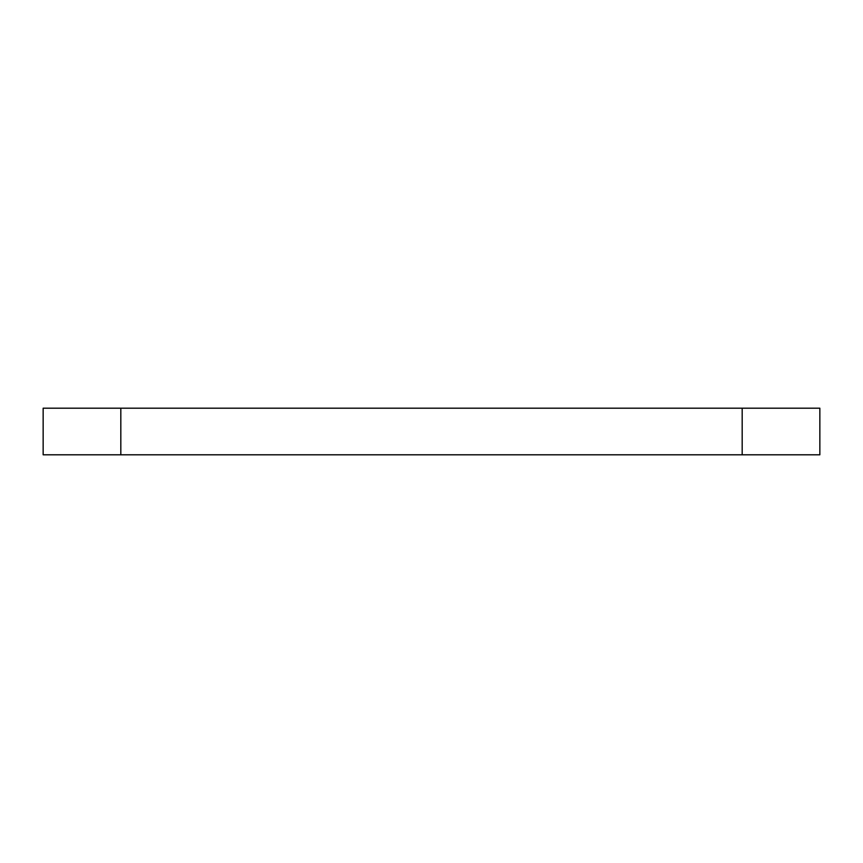 <?xml version="1.0" encoding="UTF-8"?>
<svg xmlns="http://www.w3.org/2000/svg" width="863" height="863" viewBox="0 0 863 863"><rect width="100%" height="100%" fill="white"/><g stroke="black" fill="none" stroke-linecap="round" stroke-linejoin="round"><path stroke-width="1.29" d="M43.15 408.199L819.85 408.199L819.85 454.801L43.15 454.801L43.15 408.199M120.82 408.199L120.82 454.801M742.18 408.199L742.18 454.801"/></g></svg>
